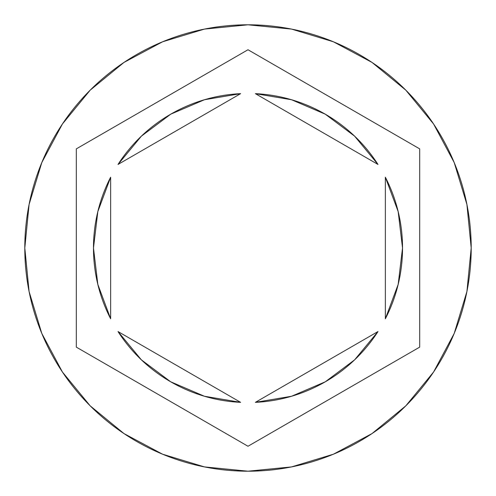 <?xml version="1.0" encoding="UTF-8"?>
<svg xmlns="http://www.w3.org/2000/svg" width="496" height="496" viewBox="0 0 496 496"><rect width="100%" height="100%" fill="white"/><g stroke="black" fill="none" stroke-linecap="round" stroke-linejoin="round"><path stroke-width="0.74" d="M24.8 248A223.2 223.2 0 0 1 248 24.8A223.2 223.2 0 0 1 471.2 248A223.2 223.2 0 0 0 248 24.8A223.2 223.2 0 0 0 24.8 248L29.09 291.543L41.788 333.417L62.415 372.006L90.173 405.827L123.994 433.585L162.583 454.212L204.457 466.91L248 471.2L291.543 466.91L333.417 454.212L372.006 433.585L405.827 405.827L433.585 372.006L454.212 333.417L466.91 291.543L471.2 248L466.91 204.457L454.212 162.583L433.585 123.994L405.827 90.173L372.006 62.415L333.417 41.788L291.543 29.09L248 24.8L204.457 29.09L162.583 41.788L123.994 62.415L90.173 90.173L62.415 123.994L41.788 162.583L29.09 204.457L24.8 248A223.2 223.2 0 0 0 248 471.2A223.2 223.2 0 0 0 471.2 248A223.2 223.2 0 0 1 248 471.2A223.2 223.2 0 0 1 24.8 248M93.477 248A154.523 154.523 0 0 0 93.477 248.012A154.523 154.523 0 0 1 110.645 177.208L97.83 211.581L93.477 248L97.83 284.419L110.645 318.792A154.523 154.523 0 0 1 93.477 248M377.983 164.443L255.372 93.651A154.523 154.523 0 0 1 377.983 164.443L354.628 136.158L325.264 114.179L291.543 99.739L255.372 93.651L377.983 164.443L354.628 136.158L325.264 114.179M402.523 248.012A154.523 154.523 0 0 0 402.523 247.988L398.17 211.581L385.355 177.208A154.523 154.523 0 0 1 385.355 318.792L398.17 284.419L402.523 248M377.983 331.557A154.523 154.523 0 0 1 255.372 402.349L291.543 396.261L325.264 381.821L354.628 359.842L377.983 331.557L255.372 402.349L377.983 331.557L354.628 359.842L325.264 381.821M118.017 331.557L240.628 402.349A154.523 154.523 0 0 1 118.017 331.557L141.372 359.842L170.736 381.821L204.457 396.261L240.628 402.349L118.017 331.557L141.372 359.842L170.736 381.821M385.355 177.208L385.355 318.792L385.355 177.208M110.645 318.792L110.645 177.208L110.645 318.792M248 49.749L419.69 148.874L419.69 347.126L248 446.251L76.31 347.126L76.31 148.874L248 49.749L419.69 148.874L248 49.749L76.31 148.874L76.31 347.126L248 446.251L419.69 347.126L419.69 148.874L419.69 347.126L248 446.251L76.31 347.126L76.31 148.874L248 49.749M118.017 164.443L240.628 93.651L118.017 164.443L141.372 136.158L170.736 114.179L141.372 136.158L118.017 164.443A154.523 154.523 0 0 1 240.628 93.651L204.457 99.739L170.736 114.179"/></g></svg>
